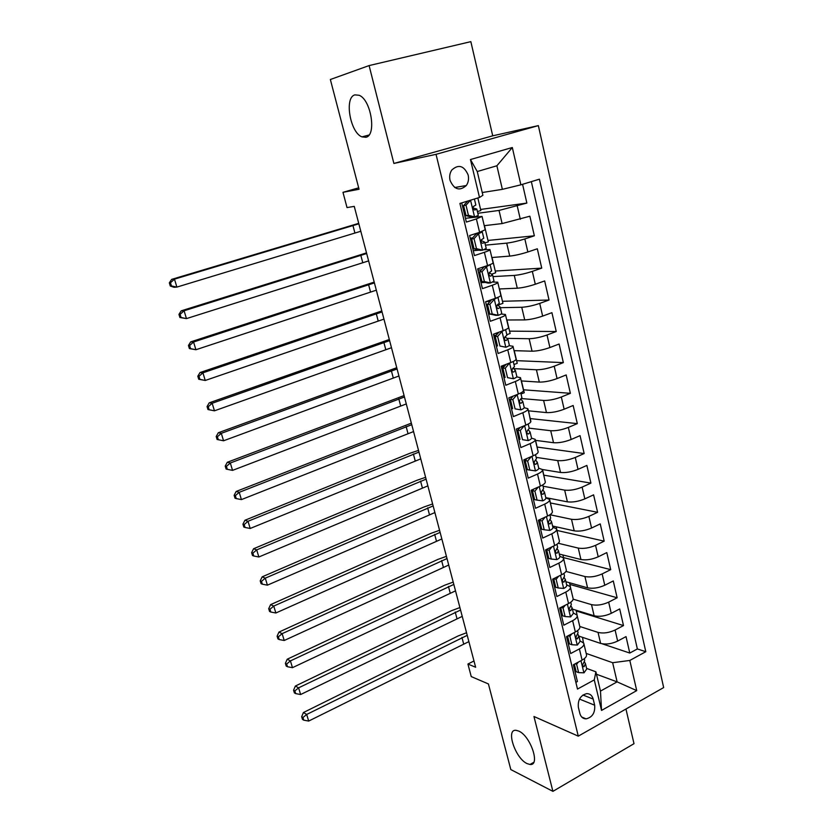 <?xml version="1.0" encoding="UTF-8"?>
<svg xmlns="http://www.w3.org/2000/svg" width="833" height="833" viewBox="0 0 833 833"><rect width="100%" height="100%" fill="white"/><g stroke="black" fill="none" stroke-linecap="round" stroke-linejoin="round"><path stroke-width="1.25" d="M365.812 137.278L361.991 136.872C350.204 132.791 344.05 97.44 354.889 94.879L359.148 95.274C371.216 99.783 376.745 135.789 365.812 137.278M527.091 763.611C515.231 758.363 505.444 728.677 516.168 730.333L518.709 731.062C530.506 735.789 540.7 766.1 529.996 764.475L527.091 763.611M450.059 180.355C454.162 189.643 459.577 191.371 466.293 185.54C468.385 182.51 469.01 179.012 468.167 175.034C464.012 165.6 458.535 163.934 451.746 170.067C449.778 173.077 449.216 176.502 450.059 180.355M369.102 65.578L393.884 163.445L492.73 135.821L470.843 41.65L369.102 65.578L330.357 79.51L359.054 189.258L342.977 192.319L347.017 207.584L354.254 206.376L475.633 667.254L467.927 664.047L471.239 676.583L488.419 683.945L510.816 769.577L552.914 791.35L634.007 743.682L625.958 709.029M492.73 135.821L538.357 125.616L663.662 687.569L578.279 736.153L436.034 154.334L538.357 125.616M461.711 202.888L466.355 222.078L476.393 218.923L479.6 232.334L485.212 229.721L482.088 216.601M479.6 232.334L469.604 235.541L474.446 255.585L484.389 252.305L487.555 265.54C491.595 264.144 493.428 263.186 493.063 262.655L489.991 249.754M487.555 265.54L477.663 268.861L482.442 288.655L492.282 285.25L495.406 298.297C499.404 296.85 501.206 295.809 500.81 295.153L497.79 282.481M495.406 298.297L485.608 301.754L490.325 321.278L500.071 317.748L503.153 330.639C507.11 329.139 508.869 328.004 508.453 327.223L505.485 314.77M503.153 330.639L493.459 334.2L498.113 353.473L507.755 349.829L510.796 362.542C514.711 360.991 516.45 359.773 516.002 358.888L513.076 346.643M510.796 362.542L501.195 366.228L505.787 385.242L515.335 381.493L518.345 394.04C522.218 392.437 523.915 391.135 523.447 390.136L520.573 378.109M518.345 394.04L508.838 397.841L513.367 416.604L522.822 412.741L525.79 425.132C529.621 423.476 531.298 422.102 530.798 420.988L527.976 409.159M525.79 425.132L516.377 429.037L520.854 447.56L530.215 443.593L533.141 455.818C536.941 454.12 538.576 452.663 538.056 451.444L535.286 439.824M533.141 455.818L523.822 459.826L528.237 478.121L537.504 474.05L540.398 486.118C544.157 484.379 545.771 482.838 545.219 481.516L542.502 470.093M540.398 486.118L531.173 490.231L535.536 508.286L544.709 504.121L547.562 516.033C551.29 514.253 552.862 512.639 552.3 511.212L549.624 499.977M547.562 516.033L538.42 520.25L542.731 538.076L551.821 533.807L554.643 545.573C558.329 543.741 559.88 542.064 559.287 540.544L556.652 529.496M554.643 545.573L545.584 549.884L549.842 567.481L558.849 563.129L561.629 574.749C565.284 572.875 566.804 571.126 566.19 569.501L563.597 558.641M561.629 574.749L552.664 579.143L556.861 596.532L565.784 592.076L568.533 603.561C572.146 601.634 573.635 599.822 573.01 598.104L570.459 587.432M568.533 603.561L559.651 608.048L563.795 625.208L572.635 620.668L575.353 632.008C578.925 630.05 580.393 628.165 579.737 626.364L577.238 615.858M575.353 632.008L566.544 636.589L570.647 653.541L579.393 648.907C582.954 646.929 584.402 645.013 583.735 643.149L580.007 640.848M578.904 636.131L600.624 643.42C605.893 644.7 611.568 643.919 617.649 641.087L626.02 636.61L629.779 653.051L602.259 643.826M579.789 626.478L598.042 632.414C603.311 633.642 608.996 632.841 615.098 630.029L623.5 625.583L576.249 610.974M623.5 625.583L619.69 608.944L611.245 613.338C605.112 616.128 599.406 616.941 594.137 615.785L572.417 609.09M565.878 581.726L587.577 587.827C592.846 588.848 598.573 587.994 604.768 585.245L613.286 580.945L617.138 597.782L569.928 584.443M559.255 554.039L580.934 559.516C586.203 560.411 591.961 559.516 598.209 556.808L606.799 552.591L610.704 569.647L563.535 557.6M552.56 526.019L574.208 530.85C579.487 531.621 585.266 530.683 591.565 528.028L600.239 523.895L604.185 541.158L557.069 530.454M545.782 497.655L567.398 501.841C572.677 502.476 578.487 501.487 584.839 498.884L593.596 494.844L597.594 512.316L550.519 502.986M542.345 469.51L560.515 472.467C565.784 472.957 571.615 471.926 578.029 469.364L586.869 465.428L590.909 483.119L543.897 475.185M535.411 440.345L553.529 442.719C558.797 443.073 564.67 441.99 571.126 439.491L580.06 435.649L584.152 453.558L537.202 447.071M528.372 410.815L546.469 412.595C551.738 412.804 557.631 411.679 564.139 409.222L573.156 405.484L577.311 423.633L530.413 418.603M521.25 380.92L539.305 382.097C544.574 382.149 550.498 380.983 557.069 378.578L566.169 374.944L570.376 393.311L523.551 389.802M514.034 350.651L532.058 351.203C537.327 351.099 543.272 349.881 549.905 347.538L559.099 344.008L563.347 362.615L516.606 360.658M506.724 319.997L524.717 319.903C529.975 319.653 535.963 318.383 542.647 316.092L551.925 312.677L556.236 331.524L509.577 331.149M499.331 288.957L517.283 288.208C522.541 287.791 528.549 286.469 535.296 284.24L544.667 280.94L549.041 300.026L502.466 301.286M491.845 257.522L509.744 256.095C515.002 255.523 521.041 254.138 527.851 251.972L537.316 248.786L541.742 268.122L495.26 271.048M484.254 225.681L502.112 223.567L529.861 216.216L534.349 235.801L487.971 240.445M476.393 218.923L482.047 216.424L465.449 218.329M484.389 252.305C488.44 250.941 490.293 250.015 489.939 249.536L483.89 249.754M479.298 250.16L473.269 250.702M492.282 285.25C496.291 283.824 498.103 282.814 497.728 282.2L492.803 282.054M485.295 282.429L480.995 282.647M500.071 317.748C504.038 316.269 505.818 315.176 505.402 314.447L501.102 314.041M490.418 314.166L488.617 314.187M507.755 349.829C511.681 348.298 513.43 347.111 512.993 346.268L509.036 345.653M497.353 345.362L496.145 345.331M515.335 381.493C519.23 379.91 520.937 378.64 520.479 377.682L516.72 376.87M504.788 376.152L503.58 376.079M522.822 412.741C526.675 411.117 528.351 409.763 527.862 408.691L524.217 407.701M512.128 406.546L510.91 406.431M530.215 443.593C534.026 441.917 535.671 440.49 535.161 439.314L531.569 438.148M519.375 436.575L518.157 436.419M537.504 474.05C541.283 472.321 542.897 470.822 542.366 469.541L538.774 468.198M526.529 466.22L525.321 466.022M544.709 504.121C548.447 502.341 550.04 500.768 549.478 499.384L545.854 497.874M533.609 495.5L532.391 495.271M551.821 533.807C555.528 531.985 557.079 530.34 556.506 528.851L552.841 527.185L551.613 522.062M540.586 524.426L539.367 524.155M558.849 563.129C562.514 561.265 564.045 559.547 563.441 557.964L559.755 556.121M547.489 552.997L546.271 552.685M565.784 592.076C569.408 590.17 570.917 588.39 570.293 586.713L566.596 584.714M554.299 581.226L553.081 580.882M572.635 620.668C576.228 618.732 577.696 616.868 577.05 615.108L573.343 612.953M561.036 609.11L559.807 608.725M594.658 705.197L593.2 699.085C592.148 695.409 589.962 693.597 586.64 693.639C580.476 695.378 577.717 699.949 578.362 707.332L579.862 713.475C580.872 716.984 582.944 718.785 586.088 718.869C592.398 717.307 595.262 712.746 594.658 705.197L579.487 699.085M482.234 192.527L502.372 189.341L496.885 165.777L477.257 171.536L482.89 195.276L479.496 197.463L459.92 203.439L577.498 689.068L594.273 679.895L595.897 671.825L586.599 668.41M479.496 197.463L470.468 159.54L512.316 147.514L520.864 184.832L539.409 179.178L645.794 651.708L629.821 660.444L636.724 690.609L601.541 710.424L594.273 679.895M477.819 213.279L499.029 210.437L502.112 223.567M485.431 245.152L506.703 243.132L509.744 256.095M492.959 276.618L514.273 275.411L517.283 288.208M500.383 307.689L521.75 307.273L524.717 319.903M507.224 338.375L529.132 338.729L532.058 351.203M513.649 368.613L536.421 369.779L539.305 382.097M521.635 398.57L543.616 400.444L546.469 412.595M529.174 428.172L550.717 430.713L553.529 442.719M536.16 457.369L557.725 460.607L560.515 472.467M532.339 495.052L533.557 495.291M543.054 486.212L564.659 490.137L567.398 501.841M539.086 523.009L540.315 523.28M549.978 514.742L571.5 519.292L574.208 530.85M545.771 550.634L546.989 550.936M558.256 543.272L578.258 548.093L580.934 559.516M565.971 571.428L584.933 576.54L587.577 587.827M573.156 599.177L591.524 604.643L594.137 615.785M567.69 636.662L566.909 636.391M629.779 653.051L637.36 648.938L531.35 181.636M499.029 210.437L526.862 203.065L522.572 184.312M534.349 235.801L524.842 238.946C518.011 241.091 511.962 242.486 506.703 243.132M541.742 268.122L532.329 271.381C525.55 273.588 519.532 274.932 514.273 275.411M549.041 300.026L539.722 303.399C533.005 305.669 527.018 306.961 521.75 307.273M556.236 331.524L547.021 335.001C540.357 337.334 534.401 338.573 529.132 338.729M563.347 362.615L554.216 366.208C547.614 368.592 541.689 369.779 536.421 369.779M570.376 393.311L561.327 397.008C554.788 399.444 548.885 400.59 543.616 400.444M577.311 423.633L568.345 427.423C561.859 429.911 555.986 431.015 550.717 430.713M584.152 453.558L575.28 457.463C568.845 460.003 563.004 461.045 557.725 460.607M590.909 483.119L582.121 487.118C575.749 489.71 569.928 490.71 564.659 490.137M597.594 512.316L588.879 516.408C582.559 519.042 576.769 520.011 571.5 519.292M604.185 541.158L595.553 545.344C589.295 548.02 583.527 548.937 578.258 548.093M610.704 569.647L602.155 573.916C595.939 576.644 590.201 577.519 584.933 576.54M617.138 597.782L608.663 602.144C602.509 604.914 596.792 605.747 591.524 604.643M575.874 682.362L577.404 681.519L573.364 664.776L582.08 660.111C585.63 658.112 587.067 656.165 586.39 654.269L583.933 643.94M595.897 671.825L600.468 691.098L617.118 681.873L612.651 662.714L629.821 660.444M596.47 674.241L617.118 681.873L636.724 690.609M586.182 653.416L612.651 662.714M578.279 736.153L533.953 716.495L552.914 791.35M393.884 163.445L436.034 154.334M358.679 187.831L342.977 192.319M473.977 660.965L467.927 664.047M637.36 648.938L645.794 651.708M582.538 637.349L583.392 642.597M526.862 203.065L480.579 209.458M576.072 610.214L577.279 616.035M569.533 582.746L570.897 589.264M562.91 554.955L564.441 562.181M556.205 526.831L557.912 534.786M549.416 498.363L551.311 507.058M542.554 469.541L544.626 479.006M535.598 440.365L537.858 450.611M528.57 410.836L530.725 421.987M521.437 380.931L524.249 392.718L521.01 394.009M504.288 365.739L504.132 365.104M514.221 350.651L517.231 363.282L513.971 364.542M496.78 334.627L496.416 333.117M506.922 319.997L510.14 333.481L506.839 334.699M489.054 302.566L488.763 301.369M499.519 288.947L502.945 303.316L497.759 305.159M492.032 257.501L495.666 272.766L491.512 274.182M484.442 225.649L488.305 241.841L484.91 242.944M477.85 197.962L480.839 210.52L477.413 211.592M520.864 184.832L502.372 189.341M600.468 691.098L601.541 710.424M470.468 159.54L477.257 171.536M512.316 147.514L496.885 165.777M578.269 662.152L576.623 664.297L578.633 672.616L584.016 672.825L586.734 668.972L585.609 664.286M574.354 664.245L576.144 671.69L578.633 672.616M584.277 658.705L584.693 660.434L583.496 663.214C582.298 664.963 582.434 666.14 583.902 666.733L585.474 663.734L584.537 662.016M468.885 641.618L308.679 721.066L306.679 714.454L302.952 717.515L301.661 716.734L302.462 719.379L303.764 720.16L302.952 717.515M467.23 635.34L306.679 714.454L303.431 712.527L458.171 635.933L466.542 632.757M303.431 712.527L301.661 716.734M303.764 720.16L308.679 721.066M576.623 664.297L575.218 663.776M571.802 633.851L569.887 636.329L571.917 644.752L577.363 645.044L580.122 641.306L578.977 636.527M567.544 636.068L569.439 643.888L571.917 644.752M577.571 630.633L578.05 632.663L576.832 635.35C575.603 637.151 575.77 638.328 577.311 638.88L578.852 636.016L577.842 634.246M462.232 616.378L300.619 694.524L298.589 687.839L294.851 690.932L293.57 690.203L294.382 692.869L295.673 693.608L294.851 690.932M460.566 610.027L298.589 687.839L295.371 686.038L451.476 610.704L459.91 607.559M295.371 686.038L293.57 690.203M295.673 693.608L300.619 694.524M569.887 636.329L568.168 635.746M565.253 605.216L563.056 608.007L565.118 616.545L570.615 616.909L573.427 613.307L572.261 608.444M560.661 607.538L562.639 615.754L565.118 616.545M570.772 602.207L571.334 604.56L570.074 607.132C568.824 608.996 569.012 610.183 570.626 610.683L572.146 607.944L571.074 606.122M455.516 590.857L292.466 667.67L290.415 660.902L286.656 664.036L285.386 663.36L286.208 666.056L287.479 666.744L286.656 664.036M453.818 584.433L290.415 660.902L287.208 659.226L444.707 585.203L453.204 582.09M287.208 659.226L285.386 663.36M287.479 666.744L292.466 667.67M563.056 608.007L560.994 607.372M558.631 576.217L556.152 579.341L558.235 587.983L563.785 588.431C566.107 587.203 567.054 586.036 566.648 584.964L565.461 579.997M556.152 579.341L553.685 578.643L555.757 587.265L558.235 587.983M563.899 573.437L564.535 576.103L563.233 578.571C561.973 580.507 562.181 581.684 563.868 582.132L565.357 579.529L564.201 577.654M448.716 565.045L284.209 640.494L282.137 633.653L278.368 636.818L277.097 636.183L277.93 638.911L279.201 639.557L278.368 636.818M447.009 558.558L282.137 633.653L278.951 632.091L437.866 559.422L446.426 556.34M278.951 632.091L277.097 636.183M279.201 639.557L284.209 640.494M551.915 546.875L549.155 550.311L551.269 559.058L556.871 559.599C559.214 558.391 560.182 557.277 559.786 556.257L558.589 551.207M549.155 550.311L546.687 549.697L548.801 558.422L551.269 559.058M546.687 549.697L547.125 549.155M556.933 544.303L557.652 547.291L556.309 549.655C555.028 551.654 555.267 552.841 557.027 553.216L558.474 550.769L557.246 548.832M441.844 538.951L275.858 612.994L273.755 606.07L269.965 609.267L268.705 608.684L269.548 611.453L270.808 612.036L269.965 609.267M440.116 532.381L273.755 606.07L270.6 604.643L430.953 533.349L439.564 530.288M270.6 604.643L268.705 608.684M270.808 612.036L275.858 612.994M545.126 517.158L542.075 520.917L544.209 529.778L549.874 530.413C552.237 529.226 553.227 528.164 552.852 527.206M539.784 520.167L538.816 520.073M542.075 520.917L539.607 520.375L541.742 529.215L544.209 529.778M539.607 520.375L540.492 519.292M549.884 514.794L550.675 518.126L549.301 520.375C547.999 522.437 548.26 523.624 550.103 523.936L551.519 521.645L550.186 519.657M434.888 512.566L267.414 585.162L265.279 578.154L261.468 581.382L260.219 580.861L261.073 583.652L262.322 584.183L261.468 581.382M433.139 505.912L265.279 578.154L262.145 576.852L423.955 506.985L432.629 503.955M262.145 576.852L260.219 580.861M262.322 584.183L267.414 585.162M538.253 487.076L534.901 491.158L537.066 500.123L542.783 500.841C545.167 499.696 546.177 498.675 545.813 497.78L544.563 492.542M532.61 491.387L531.433 491.314M534.901 491.158L532.443 490.689L534.599 499.633L537.066 500.123M532.443 490.689L533.776 489.075M542.741 484.921L543.616 488.586L542.168 490.741C540.888 492.865 541.179 494.052 543.064 494.302L544.47 492.147L543.022 490.106M427.86 485.868L258.855 556.985L256.699 549.895L252.868 553.164L251.628 552.685L252.493 555.517L253.732 555.996L252.868 553.164M426.09 479.152L256.699 549.895L253.586 548.739L416.875 480.318L425.611 477.319M253.586 548.739L251.628 552.685M253.732 555.996L258.855 556.985M531.287 456.619L527.633 461.013L529.83 470.093L535.598 470.905C538.014 469.791 539.045 468.812 538.691 467.99L537.42 462.648M525.581 462.273L524.394 462.221M527.633 461.013L525.186 460.628L527.372 469.687L529.83 470.093M525.186 460.628L526.977 458.473M535.504 454.651L536.473 458.681L534.911 460.764C533.693 462.898 534.015 464.085 535.879 464.314L537.327 462.284L535.744 460.18M420.748 458.868L250.192 528.466L248.005 521.281L244.163 524.592L242.934 524.176L243.809 527.039L245.037 527.466L244.163 524.592M418.968 452.08L248.005 521.281L244.923 520.271L409.721 453.339L418.52 450.382M244.923 520.271L242.934 524.176M245.037 527.466L250.192 528.466M524.238 425.778L520.281 430.474L522.499 439.678L528.33 440.584C530.767 439.491 531.818 438.575 531.485 437.814L530.184 432.369M528.33 440.584L522.499 439.678M518.459 432.806L517.283 432.785M520.281 430.474L517.834 430.172L520.042 439.355M517.834 430.172L520.094 427.496M528.184 423.997L529.226 428.381L527.56 430.401C526.414 432.546 526.768 433.722 528.611 433.951L530.1 432.035L528.351 429.88M413.564 431.567L241.424 499.602L239.217 492.324L235.354 495.666L234.135 495.312L235.021 498.217L236.239 498.582L235.354 495.666M411.752 424.695L239.217 492.324L236.156 491.46L411.346 423.143M236.156 491.46L234.135 495.312M236.239 498.582L241.424 499.602M517.106 394.54L512.826 399.548L515.075 408.868L520.969 409.867C523.426 408.816 524.498 407.941 524.176 407.254L522.853 401.704M520.969 409.867L515.075 408.868M511.254 402.964L510.077 402.974M512.826 399.548L510.379 399.33L512.628 408.628M510.379 399.33L513.118 396.123M510.296 397.258L512.066 397.362M520.76 392.947L521.895 397.705L520.115 399.653C519.042 401.798 519.417 402.974 521.25 403.193L522.78 401.412L520.833 399.194M406.285 403.943L232.542 470.374L230.314 463.002L226.43 466.386L225.222 466.095L226.118 469.031L227.326 469.333L226.43 466.386M404.453 396.987L230.314 463.002L227.284 462.284L404.088 395.581M227.284 462.284L225.222 466.095M227.326 469.333L232.542 470.374M509.494 363.042L505.277 368.217L507.547 377.651L513.503 378.765C515.991 377.734 517.085 376.922 516.783 376.308L515.429 370.654M513.503 378.765L507.547 377.651M503.965 372.747L502.778 372.788M509.734 363.053L511.535 362.251M505.277 368.217L502.84 368.092L505.11 377.505M502.84 368.092L506.058 364.365M504.892 365.718L502.039 365.906M501.383 367.009L503.809 366.957M513.243 361.491L514.471 366.624L512.576 368.498C511.577 370.654 511.983 371.83 513.784 372.039L515.367 370.383L513.17 368.124M398.924 375.995L223.556 440.782L221.297 433.327L217.392 436.742L216.195 436.502L217.101 439.48L218.298 439.72L217.392 436.742M397.07 368.967L221.297 433.327L218.298 432.754L396.747 367.707M218.298 432.754L216.195 436.502M218.298 439.72L223.556 440.782M501.279 331.326L502.132 331.326L497.624 336.47L499.935 346.039L505.943 347.246C508.463 346.257 509.577 345.487 509.286 344.956L507.911 339.187M505.943 347.246L499.935 346.039M496.572 342.144L495.396 342.217M502.132 331.326L505.194 329.816M497.624 336.47L495.198 336.438L497.499 345.976M495.198 336.438L498.915 332.19M496.27 335.21L493.761 335.47M493.979 336.365L495.323 336.282M498.426 332.752L497.707 332.638M507.807 338.896L504.944 336.949C504.007 339.093 504.444 340.27 506.235 340.468L507.807 338.896M505.621 329.629L506.943 335.147L505.319 336.657M391.479 347.725L214.456 410.815L207.979 409.555L209.166 409.742L208.25 406.723L207.063 406.546L207.979 409.555M389.605 340.614L212.165 403.266L214.456 410.815L209.166 409.742M208.25 406.723L212.165 403.266L209.198 402.849L389.313 339.5M209.198 402.849L207.063 406.546M492.74 299.245L494.427 299.193L489.877 304.305L492.209 313.999L498.29 315.311C500.831 314.364 501.966 313.656 501.695 313.187L500.289 307.315M498.29 315.311L495.697 315.311L489.783 314.031L492.209 313.999M489.086 311.167L487.909 311.261M494.427 299.193L497.915 297.329L499.321 303.254L497.207 304.972C496.353 307.127 496.812 308.293 498.571 308.491L500.248 307.106L497.343 304.826M489.877 304.305L487.451 304.368L489.783 314.031M487.451 304.368L491.678 299.62M487.461 304.409L486.285 304.566M486.472 305.336L487.659 305.232M490.096 301.39L486.274 301.515M383.951 319.122L205.241 380.473L198.743 379.265L199.91 379.379L198.983 376.318L197.806 376.214L198.743 379.265M382.055 311.927L202.919 372.82L205.241 380.473L199.91 379.379M198.983 376.318L202.919 372.82L199.982 372.57L381.806 310.969M199.982 372.57L197.806 376.214M482.026 271.725L479.6 271.87L484.181 266.789L486.618 266.622L482.026 271.725L484.389 281.544L490.533 282.96L494 281.002L492.574 275.015M490.533 282.96L488.096 283.085L481.963 281.669L484.389 281.544M481.516 279.784L480.329 279.919M484.181 266.789L485.67 266.175M486.618 266.622L489.971 264.665M479.6 271.87L481.963 281.669M479.891 273.078L478.725 273.266M478.881 273.911L480.058 273.776M481.495 269.777L477.965 270.111M490.158 264.925L491.605 270.944L489.377 272.578C488.586 274.723 489.065 275.89 490.814 276.098L492.532 274.848L489.377 272.808M376.329 290.186L195.911 349.735L189.383 348.579L190.538 348.631L189.601 345.539L188.445 345.487L189.383 348.579M374.413 282.897L193.558 341.999L195.911 349.735L190.538 348.631M189.601 345.539L193.558 341.999L190.653 341.905L374.194 282.106M190.653 341.905L188.445 345.487M474.06 238.696L471.655 238.946L476.164 234.011L478.694 233.625L474.06 238.696L476.466 248.651L482.671 250.181L486.212 248.401L484.754 242.299M482.671 250.181L480.245 250.389L474.05 248.869L476.466 248.651M473.831 247.995L472.655 248.161M476.278 233.886L477.767 232.917M478.694 233.625L482.276 231.938L481.641 231.647M471.655 238.946L474.05 248.869M482.307 232.063L483.775 238.207L481.443 239.748C480.724 241.893 481.224 243.059 482.963 243.267L484.723 242.153L481.099 240.487M472.228 241.351L471.061 241.56M471.186 242.08L472.363 241.903M472.613 237.894L470.26 238.228M368.613 260.896L186.457 318.612L179.907 317.508L181.053 317.488L180.095 314.353L178.949 314.374L179.907 317.508M366.676 253.524L184.083 310.771L186.457 318.612L181.053 317.488M180.095 314.353L184.083 310.771L181.198 310.844L366.51 252.888M181.198 310.844L178.949 314.374M470.499 200.201L466.001 205.23L468.427 215.32L474.706 216.955L478.319 215.362L476.83 209.135M474.706 216.955L472.28 217.267L466.022 215.632L468.427 215.32M466.407 215.737L464.876 215.997M470.676 200.18L472.311 199.649M466.001 205.23L463.596 205.574L466.022 215.632M463.596 205.574L467.823 201.024M474.404 199.014L475.841 205.033L473.415 206.48C472.748 208.614 473.279 209.781 474.997 209.989L476.799 209.031L473.019 207.979M464.47 209.208L463.294 209.437M463.387 209.833L464.575 209.624M463.627 205.72L462.45 205.938M360.814 231.262L176.888 287.093L174.035 287.291L170.307 286.031L171.442 285.948L170.473 282.772L169.338 282.856L170.307 286.031M358.846 223.796L174.472 279.149L176.888 287.093L171.442 285.948M170.473 282.772L174.472 279.149L171.629 279.388L358.721 223.338M171.629 279.388L169.338 282.856M598.042 632.414L600.624 643.42M615.098 630.029L617.649 641.087M517.262 206.074L520.313 219.277M524.842 238.946L527.851 251.972M532.329 271.381L535.296 284.24M539.722 303.399L542.647 316.092M547.021 335.001L549.905 347.538M554.216 366.208L557.069 378.578M561.327 397.008L564.139 409.222M568.345 427.423L571.126 439.491M575.28 457.463L578.029 469.364M582.121 487.118L584.839 498.884M588.879 516.408L591.565 528.028M595.553 545.344L598.209 556.808M602.155 573.916L604.768 585.245M608.663 602.144L611.245 613.338M579.393 648.907L582.08 660.111M582.954 695.014L593.2 699.085M580.976 660.704L583.891 672.825M463.596 643.67L461.93 637.38M582.788 665.984L584.297 666.535M574.239 632.591L577.227 645.034M456.911 618.409L455.224 612.047M576.144 638.203L577.633 638.703M567.408 604.123L570.48 616.899M450.153 592.867L448.446 586.432M569.428 610.089L570.886 610.537M560.494 575.301L563.649 588.421M443.312 567.034L441.594 560.536M562.639 581.621L564.056 582.017M553.497 546.125L556.736 559.589M436.398 540.919L434.659 534.338M555.767 552.789L557.152 553.143M546.417 516.564L549.728 530.392M429.411 514.502L427.652 507.849M548.812 523.613L550.144 523.905M539.232 486.639L542.637 500.831M422.341 487.794L420.561 481.068M541.783 494.052L543.064 494.302M531.964 456.328L535.452 470.884M415.188 460.774L413.387 453.964M534.671 464.127L535.879 464.314M524.603 425.621L528.184 440.563M407.962 433.441L406.14 426.558M527.476 433.806L528.611 433.951M517.137 394.519L520.812 409.846M400.642 405.796L398.799 398.83M520.198 403.099L521.25 403.193M509.629 363.178L513.357 378.734M393.238 377.818L391.375 370.779M512.836 371.987L513.784 372.039M502.018 331.461L505.798 347.215M385.752 349.527L383.867 342.405M505.381 340.458L506.235 340.468M494.313 299.318L498.134 315.28M378.172 320.892L376.266 313.687M497.842 308.512L498.571 308.491M486.503 266.747L490.377 282.928M370.508 291.925L368.582 284.636M490.2 276.129L490.814 276.098M478.579 233.75L482.515 250.139M475.778 234.437L475.581 233.615M362.751 262.614L360.804 255.231M470.562 200.305L474.55 216.913M354.9 232.948L352.921 225.472M361.991 136.872L368.988 135.029M454.724 187.508L466.293 185.54M581.705 717.026L586.088 718.869M529.996 764.475L533.724 762.351M583.058 666.421L583.902 666.733M576.384 638.567L577.311 638.88M569.626 610.37L570.626 610.683M562.785 581.819L563.868 582.132M555.861 552.925L557.027 553.216M548.853 523.665L550.103 523.936"/></g></svg>
